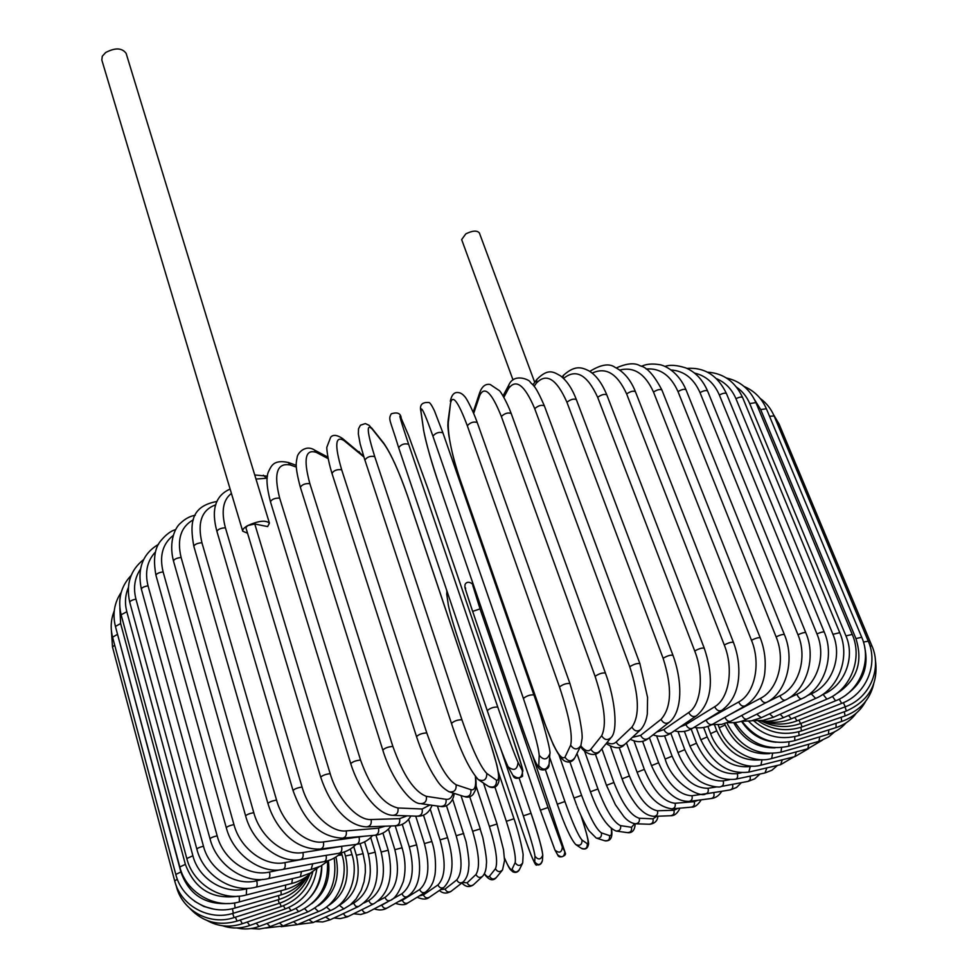 <?xml version="1.0" encoding="UTF-8"?>
<svg xmlns="http://www.w3.org/2000/svg" width="978" height="978" viewBox="0 0 978 978"><rect width="100%" height="100%" fill="white"/><g stroke="black" fill="none" stroke-linecap="round" stroke-linejoin="round"><path stroke-width="1.47" d="M534.721 382.361L479.367 232.911C477.007 230.258 472.484 230.576 465.785 233.889L461.653 239.586L513.022 379.941M269.427 523.132C265.784 519.954 258.559 520.761 247.752 525.565L254.781 524L267.642 526.567L269.427 523.132L126.125 53.35C122.018 47.788 115.184 47.519 105.648 52.531L102.287 56.223L101.822 60.025L242.727 531.213L247.544 533.206M254.781 524L330.161 773.622C325.368 774.295 322.227 775.493 320.735 777.229L245.881 527.668L247.752 525.565C244.06 527.668 242.385 529.55 242.727 531.213M350.344 849.051L352.007 854.564C359.232 876.838 348.192 903.745 330.503 910.518L297.349 924.626L293.51 921.704M352.007 854.564L345.478 856.031L344.256 851.96M327.434 906.227C344.39 895.689 350.405 878.953 345.478 856.031M330.503 910.518L326.469 906.985M297.63 924.503L313.082 922.572L308.914 919.699M338.461 905.665L339.403 905.249C355.772 895.31 361.432 878.635 356.359 855.237L353.743 846.557M313.082 922.572L343.804 908.868L339.403 905.249M343.804 908.868L350.307 904.87L356.016 899.051L361.163 890.396L364.073 881.679L365.369 872.229L365.222 864.711L363.082 853.66L356.359 855.237M315.271 921.594L322.789 921.948L330.075 919.833L325.576 916.997M350.699 904.552L353.584 903.195C368.572 893.525 373.474 877.095 368.278 853.904L364.611 841.85M330.075 919.833L358.278 906.618L355.613 906.215L353.584 903.195M358.278 906.618C375.026 896.533 380.662 878.391 375.185 852.205L368.278 853.904M333.987 918L340.222 918.611L347.214 916.924L348.18 916.472L345.478 916.3L343.364 913.611M363.926 902.987L368.804 900.567C382.374 891.215 386.481 875.041 381.151 852.046L375.955 835.163M348.18 916.472L373.767 903.794C371.652 904.503 370.002 903.427 368.804 900.567M373.767 903.794C389.012 894.198 393.816 876.337 388.217 850.237L381.151 852.046M353.669 913.745L360.674 914.503L367.288 912.498C365.063 913.33 363.351 912.352 362.129 909.564M377.911 901.129L384.977 897.388C397.056 888.391 400.357 872.498 394.855 849.699L388.449 829.026M395.222 825.835L402.068 847.779C405.54 859.625 405.943 870.897 403.303 881.581C398.877 892.841 394.513 899.124 390.198 900.432C387.948 901.264 386.212 900.249 384.977 897.388M402.068 847.779L394.855 849.699M407.154 896.716L387.251 907.951C384.904 908.917 383.107 907.987 381.848 905.163L389.427 900.836M379.146 906.251L381.848 905.163M391.64 899.577L401.958 893.709C412.52 885.09 414.978 869.479 409.305 846.862L402.239 824.283M408.621 819.356L416.64 844.845C422.618 870.799 419.55 888.048 407.435 896.557C405.075 897.523 403.242 896.581 401.958 893.709M416.64 844.845L409.305 846.862M425.075 892.388L407.985 902.865C405.54 903.99 403.645 903.134 402.325 900.273L419.66 889.54C428.682 881.337 430.259 866.007 424.403 843.574L415.723 816.141M398.682 901.508L402.325 900.273M423.486 815.151L431.836 841.459C436.616 854.943 435.858 873.586 434.403 877.095C433.242 883.342 430.247 888.366 425.393 892.193C422.924 893.317 421.005 892.437 419.66 889.54M431.836 841.459L424.403 843.574M443.609 887.596L429.366 897.266C426.824 898.586 424.855 897.804 423.45 894.907L437.961 884.931C445.406 877.156 446.102 862.131 440.051 839.857L430.247 809.136M419.256 895.958L423.45 894.907M437.423 806.019L447.582 837.657C454.501 860.701 453.303 877.266 443.975 887.339C441.396 888.684 439.391 887.877 437.961 884.931M447.582 837.657L440.051 839.857M462.667 882.352L451.298 891.166C448.67 892.743 446.604 892.046 445.088 889.075L456.763 879.907C462.618 872.584 462.423 857.865 456.164 835.75L446.481 805.738M440.601 889.638L445.088 889.075M452.606 799.063L466.127 841.899C468.548 854.906 469.403 863.342 468.719 867.205C468.413 873.745 466.53 878.684 463.083 882.034C460.418 883.635 458.303 882.926 456.763 879.907M463.755 833.464L456.164 835.75M482.178 876.667L473.694 884.552C471.005 886.484 468.817 885.897 467.142 882.816L475.956 874.491C480.222 867.657 479.11 853.244 472.631 831.263L460.98 795.53M462.533 882.462L467.142 882.816M480.174 829.124L482.802 837.498C485.834 852.584 487.02 861.435 486.372 864.063C486.31 869.332 485.064 873.391 482.631 876.251C479.892 878.22 477.68 877.621 475.956 874.491M469.721 796.667L480.284 828.892L472.631 831.263M502.093 870.493L496.445 877.376C493.756 879.833 491.445 879.442 489.501 876.178L495.455 868.721C498.108 862.388 496.078 848.293 489.391 826.434L476.054 785.994M484.44 873.66C486.677 876.655 488.364 877.498 489.501 876.178M497.02 824.148L503.523 849.796L504.562 860.42L502.545 869.943C499.807 872.449 497.447 872.046 495.455 868.721M483.511 783.085L497.068 823.989L489.391 826.434M522.362 863.647L519.465 869.491C516.934 872.816 514.465 872.706 512.069 869.173L515.161 862.62C516.188 856.814 513.242 843.024 506.323 821.288L494.978 787.278M504.465 857.975C508.389 867.107 510.919 870.836 512.069 869.173M514 818.867L514.012 818.782C519.599 834.686 523.548 854.98 523.108 854.98L522.704 862.951C520.125 866.337 517.606 866.227 515.161 862.62M498.291 771.838L514.012 818.782L506.323 821.288M448.731 596.323C447.154 592.729 446.518 592.106 446.836 594.465L448.303 604.795C449.697 612.118 453.535 625.284 459.819 644.294L523.352 833.476M534.721 861.85C533.878 862.694 530.088 853.219 523.34 833.415C531.506 857.29 536.017 867.706 536.873 864.699C539.587 865.469 541.433 864.136 542.387 860.701C540.516 865.334 537.961 865.713 534.721 861.85L534.966 856.239C534.379 850.958 530.504 837.498 523.34 815.86L500.87 749.197M459.843 644.38L523.34 833.439M534.966 856.239C538.267 860.175 540.871 859.784 542.79 855.065C541.311 845.53 537.387 831.606 531.042 813.28L531.042 813.317C538.23 834.943 542.069 848.415 542.57 853.721M523.34 815.86L531.042 813.28L519.306 778.647L531.017 813.256M446.836 590.688L446.836 594.465M446.689 593.878L448.303 604.795M477.093 595.614L472.875 585.736L480.039 608.878L548.047 807.522L562.35 846.985L564.819 851.691L532.619 755.627L565.223 852.877C567.264 855.481 558.841 859.124 557.778 855.078M564.819 851.691C564.294 857.095 561.898 858.146 557.631 854.821L555.015 850.175L540.369 810.163L472.667 611.433L540.369 810.175L554.77 849.601M472.643 611.384C466.274 592.497 463.951 584.783 465.675 588.243M562.35 846.985C561.824 852.51 559.379 853.574 555.015 850.175M548.047 807.522L540.369 810.163M480.039 608.878L472.655 611.409C462.594 580.651 465.222 589.343 465.002 584.612C467.35 579.514 473.927 584.208 472.79 585.516L472.875 585.736M476.922 595.211L472.79 585.516M549.612 757.29L564.917 801.52C572.595 822.987 578.291 835.835 582.008 840.041L587.313 843.757C589.355 843.782 587.265 834.442 581.03 815.713M587.313 843.757C587.423 848.293 585.394 849.772 581.213 848.207L576.397 844.992M557.277 804.136L545.467 769.845M496.971 585.834L495.308 583.744M582.008 840.041C582.118 844.674 580.052 846.19 575.785 844.589C570.956 839.332 564.783 825.872 557.277 804.209L557.313 804.258M564.917 801.52L557.277 804.209L545.443 769.857M569.929 761.996L581.592 795.334C589.514 816.752 596.14 829.271 601.458 832.914L609.587 835.603C611.36 836.08 611.922 833.733 611.287 828.598M609.587 835.603C609.979 839.54 608.279 841.227 604.49 840.664L596.971 838.305M601.458 832.914C601.849 836.936 600.113 838.647 596.25 838.073L589.049 830.823C584.245 823.684 576.604 805.738 576.849 805.811L574.086 798.146M581.592 795.334L573.988 798.06L559.086 755.236M584.465 750.811L597.949 788.989C606.128 810.371 613.671 822.584 620.578 825.64L631.519 827.29L634.649 823.696M631.519 827.29C632.032 830.86 630.578 832.633 627.155 832.596L616.776 831.141M620.578 825.64C621.103 829.283 619.624 831.08 616.128 831.055C607.093 827.278 598.524 814.185 590.419 791.764L597.949 788.989M601.886 748.806L613.915 782.522C622.363 803.879 630.81 815.786 639.294 818.244L653.011 818.83L656.776 816.251M653.011 818.83C653.61 822.168 652.326 823.977 649.184 824.246L635.945 823.794M639.294 818.244C639.881 821.654 638.585 823.5 635.394 823.769C631.385 823.219 627.558 820.848 623.891 816.654L615.382 804.698L606.47 785.334L613.915 782.522M619.16 747.522L629.416 775.982C638.108 797.327 647.46 808.928 657.485 810.786L673.964 810.273L677.95 808.341M629.416 775.982L622.057 778.818L610.394 746.3M657.485 810.786C658.133 814.038 656.984 815.896 654.037 816.349C649.123 815.994 644.6 813.684 640.456 809.429C637.827 807.632 627.46 794.246 622.057 778.818M673.964 810.273C674.612 813.476 673.475 815.297 670.566 815.75L654.502 816.337M633.952 740.835L644.331 769.38C653.28 790.725 663.536 802.021 675.077 803.268L694.27 801.667L698.084 800.224M694.27 801.667C694.955 804.76 693.94 806.593 691.238 807.156L672.399 808.83M675.077 803.268C675.761 806.422 674.734 808.293 671.996 808.867C657.338 806.862 645.7 794.662 637.094 772.241L644.331 769.38M649.392 737.693L658.597 762.767C667.803 784.136 678.915 795.138 691.959 795.762L717.045 792.046M713.818 793.024C714.527 796.055 713.634 797.889 711.104 798.537L689.563 801.324M691.959 795.762C692.681 798.843 691.764 800.713 689.221 801.361C675.089 801.801 662.509 789.894 651.495 765.64L658.597 762.767M730.016 784.808L734.258 784.001M732.485 784.405C733.243 787.4 732.436 789.234 730.089 789.931L705.908 793.843M664.575 735.835L672.106 756.177C681.556 777.583 693.536 788.28 708.023 788.292L717.118 786.85M708.023 788.292C708.769 791.324 707.974 793.195 705.615 793.891C701.263 798.17 672.412 784.576 665.15 759.062L672.106 756.177M750.248 776.08L750.224 779.564L748.084 781.385L754.723 778.855L760.016 774.001M678.011 731.532L684.771 749.649C694.466 771.104 707.265 781.52 723.17 780.896L729.49 779.723M723.17 780.896C723.952 783.904 723.255 785.762 721.079 786.495C720.004 788.17 704.282 785.774 697.082 779.111C688.634 772.375 682.265 763.512 677.986 752.534L684.771 749.649M766.899 767.877L764.967 772.95L771.899 770.248L777.522 765.395M691.177 729.062L696.495 743.219C706.434 764.735 720.028 774.869 737.278 773.622L741.275 772.791M737.278 773.622C738.109 776.605 737.51 778.476 735.517 779.209L764.967 772.95M696.495 743.219L689.906 746.092C701.483 770.175 716.691 781.214 735.517 779.209M782.29 759.784L780.627 764.674L793.806 756.886M703.622 727.485L707.204 736.935C717.375 758.525 731.727 768.39 750.26 766.52L752.106 766.104M750.26 766.52L748.83 772.094L780.627 764.674M707.204 736.935L700.81 739.784C712.546 763.879 728.549 774.649 748.83 772.094M796.312 751.886L794.931 756.605L808.733 748.525M714.502 724.857L716.776 730.835C727.094 752.4 742.094 762.021 761.776 759.698M762.021 759.698L760.921 765.175L794.931 756.605M716.776 730.835L710.615 733.659C718.463 755.713 743.268 770.371 760.921 765.175M808.83 744.221L807.755 748.793L822.388 740.163M724.661 723.683L725.15 724.955C734.857 745.48 749.71 755.028 769.686 753.598M772.571 753.561L771.666 758.525L807.755 748.793M725.15 724.955L719.233 727.754C727.131 749.857 752.815 764.295 771.666 758.525M819.711 736.862L818.977 741.324L820.285 740.921L828.745 736.85L834.784 731.703M733.659 722.669C743.133 739.82 756.923 748.207 775.016 747.852M781.605 747.632L780.957 752.18L818.977 741.324M828.831 729.869L828.452 734.233C835.493 732.07 841.349 728.292 846.007 722.901M741.52 721.312C749.93 733.989 761.446 740.969 776.043 742.241M789.038 741.984L788.696 746.19L828.452 734.233M836.056 723.304L836.056 727.583C844.442 724.857 851.166 720.077 856.239 713.219M794.784 736.691L794.772 740.615L836.056 727.583M841.239 717.241L841.655 721.446C852.425 717.718 860.42 711.018 865.664 701.324M798.733 731.788L799.087 735.505L841.655 721.446M844.271 711.74L845.126 715.896C860.31 710.126 869.797 699.612 873.611 684.355M800.799 727.351L801.544 730.921L845.126 715.896M845.029 706.874L846.361 710.994C869.149 700.749 878.794 683.536 875.31 659.355M800.872 723.427L802.058 726.911L846.361 710.994M843.378 702.669L845.224 706.801C869.552 698.268 882.217 668.952 871.936 645.969L869.992 646.006M777.302 423.645L779.05 424L871.936 645.969M798.892 720.089L800.566 723.537L845.224 706.801M839.21 699.148L841.655 703.39C865.982 694.514 878.696 664.465 868.268 641.152L863.427 642.069M846.752 694.356C862.963 682.436 868.941 666.727 864.674 647.216M769.539 416.31L774.087 415.943L868.268 641.152M794.808 717.424L796.984 720.835L841.655 703.39M861.728 637.289L855.921 638.561L760.688 409.586L766.397 408.78L861.728 637.289C872.29 660.957 859.662 691.666 835.554 700.823L832.437 696.324M834.845 694.783C856.496 681.629 863.525 662.876 855.921 638.561M760.688 409.586L754.503 399.55M788.561 715.468L791.275 718.867L835.554 700.823M852.241 634.429L845.933 635.883L749.723 403.584L755.908 402.594L852.241 634.429C862.938 658.512 850.518 689.82 826.887 699.148L823.073 694.404C844.479 685.847 855.518 657.668 845.933 635.883M822.302 694.735L823.073 694.404M749.723 403.584C746.837 396.75 742.473 391.286 736.605 387.215M780.138 714.27L783.415 717.656L826.887 699.148M839.76 632.68L832.938 634.319L735.945 398.694C739.344 397.056 741.568 396.665 742.595 397.508L839.76 632.68C850.579 657.179 838.537 689.013 815.615 698.439L811.263 693.83C832.082 685.126 842.608 656.434 832.938 634.319M807.192 695.651L811.263 693.83M735.945 398.694C731.837 389.122 725.346 382.447 716.446 378.657M769.515 713.842L773.402 717.265L815.615 698.439M824.271 632.094C823.219 631.629 820.774 632.24 816.948 633.927L719.356 395.002C722.913 393.18 725.285 392.716 726.483 393.633L824.271 632.094C835.188 657.057 823.696 689.319 801.764 698.732C800.077 699.111 798.439 697.632 796.85 694.282C816.862 685.492 826.667 656.372 816.948 633.927M788.965 697.999L796.85 694.282M719.356 395.002C714.123 383.034 705.859 375.723 694.551 373.083M756.74 714.209L761.263 717.718L801.593 698.805M805.799 632.729C804.564 632.253 801.96 632.925 797.975 634.759L700.016 392.606C703.695 390.601 706.226 390.075 707.595 391.029L805.799 632.729C816.801 658.17 806.031 690.774 785.346 700.052C783.366 700.603 781.544 699.184 779.882 695.774C798.855 686.996 807.718 657.534 797.975 634.759M765.151 703.121L779.882 695.774M700.016 392.606C693.72 378.449 684.074 370.906 671.091 369.977M741.837 715.383C743.488 718.402 745.224 719.612 747.033 719.013L785.138 700.15M784.405 634.636C782.987 634.147 780.224 634.893 776.116 636.874L678.011 391.591C681.788 389.391 684.453 388.804 686.03 389.806L784.405 634.636C795.481 660.578 785.652 693.414 766.459 702.424C764.185 703.182 762.18 701.825 760.444 698.353C778.133 689.661 785.847 659.954 776.116 636.874M729.123 714.942L760.444 698.353M678.011 391.591C670.7 375.369 660.077 367.85 646.14 369.012M724.906 717.326C726.605 720.676 728.573 721.96 730.81 721.189L766.214 702.559M760.236 637.839C758.598 637.35 755.688 638.169 751.483 640.272L653.487 392.019C657.314 389.635 660.126 388.963 661.91 390.014L760.236 637.839C764.356 648.548 765.921 659.502 764.93 670.7C764.698 678.329 760.199 696.153 745.224 705.859C742.657 706.837 740.468 705.554 738.647 702.008C754.82 693.512 761.19 663.671 751.483 640.272M702.559 722.143L738.647 702.008M653.487 392.019C645.174 373.767 633.94 366.444 619.783 370.063M706.226 720.468C707.986 723.952 710.138 725.211 712.693 724.221L744.918 706.03M733.439 642.363C731.568 641.874 728.512 642.754 724.282 644.991L626.629 393.926C630.48 391.347 633.414 390.613 635.431 391.701L733.439 642.363C737.987 654.392 739.674 666.507 738.5 678.708C737.339 689.111 734.038 701.189 721.801 710.346C718.964 711.581 716.593 710.383 714.673 706.739C729.099 698.536 733.903 668.683 724.282 644.991M680.052 726.947L685.847 724.6L714.673 706.739M626.629 393.926C617.314 373.559 605.822 366.64 592.179 373.144M685.847 724.6C687.705 728.182 690.028 729.343 692.84 728.109L721.434 710.566M704.246 648.182C702.118 647.705 698.94 648.646 694.722 650.993L597.68 397.337C601.494 394.586 604.538 393.779 606.825 394.904L704.246 648.182C712.999 673.842 713.916 701.348 696.409 715.835C693.316 717.387 690.761 716.287 688.72 712.522C701.189 704.722 704.246 674.967 694.722 650.993M656.69 732.045L663.903 729.588L688.72 712.522M597.68 397.337C587.252 374.623 575.883 368.327 563.572 378.449M663.903 729.588C665.871 733.268 668.377 734.344 671.421 732.815L695.969 716.128M562.79 377.728L563.67 375.051M672.962 655.272C670.541 654.82 667.265 655.81 663.108 658.267L566.934 402.251C570.663 399.342 573.805 398.474 576.36 399.623L672.962 655.272C682.73 681.996 682.436 711.678 669.294 722.265C665.981 724.221 663.231 723.243 661.042 719.331C671.593 707.436 672.277 687.069 663.108 658.267M632.363 737.363L640.602 735.395L661.042 719.331M566.934 402.251C556.604 378.914 546.421 372.532 536.409 383.119L534.11 386.334M640.602 735.395C642.717 739.221 645.407 740.175 648.671 738.256L668.793 722.656M536.409 383.119L536.885 379.317M639.881 663.585C637.167 663.157 633.793 664.209 629.759 666.739L534.709 408.657C538.279 405.601 541.506 404.66 544.367 405.833L639.881 663.585L647.583 697.473L647.302 714.05C646.275 720.615 644.099 725.786 640.786 729.539C637.289 732.009 634.331 731.202 631.922 727.094C639.832 715.835 639.111 695.713 629.759 666.739M607.106 742.436C610.639 744.429 613.658 744.27 616.177 741.984L631.922 727.094M534.709 408.657C524.758 385.087 516.042 378.376 508.548 388.535L503.89 397.264M616.177 741.984C618.512 745.982 621.397 746.776 624.82 744.344L640.223 730.065M508.548 388.535L508.829 385.026M605.406 673.023C602.362 672.632 598.927 673.732 595.089 676.324L501.359 416.494C504.734 413.315 508.01 412.313 511.188 413.486L605.406 673.023C615.639 700.517 617.9 731.043 611.213 737.436C607.607 740.688 604.428 740.126 601.666 735.749C606.788 725.236 604.6 705.431 595.089 676.324M580.785 745.896C585.076 750.933 588.438 752.058 590.871 749.258L601.666 735.749M501.359 416.494C491.836 392.704 484.66 385.601 479.831 395.198L473.719 413.327M590.871 749.258C593.56 753.537 596.653 754.087 600.174 750.908L610.627 738.158M479.831 395.198L479.843 392.239M569.917 683.744L569.929 683.512C566.543 683.17 563.059 684.307 559.477 686.935L467.301 425.699C470.418 422.41 473.731 421.359 477.24 422.52L569.929 683.512L578.646 713.219C582.802 733.818 582.069 736.446 582.154 738.145L580.883 745.639C577.436 750.126 574.025 749.967 570.651 745.187C572.864 735.517 569.147 716.104 559.477 686.935M467.301 425.699C458.23 401.689 452.655 394.146 450.552 403.046L448.279 422.863C447.9 435.601 451.763 454.257 459.856 478.804L544.929 723.683C554.33 749.454 561.017 760.627 564.978 757.18L570.651 745.187M564.978 757.18C568.267 761.85 571.58 761.996 574.942 757.62L580.431 746.556M448.279 422.863L448.046 421.115C447.961 425.308 447.435 423.914 448.731 434.758C451.653 452.007 455.369 466.787 459.88 479.086L544.917 723.867L553.303 744.747C560.724 759.295 562.154 758.879 564.22 760.798C568.426 763.011 571.837 762.278 574.453 758.586M450.552 403.046L448.046 421.115M533.915 695.003L533.902 694.906C530.162 694.625 526.653 695.798 523.389 698.439L432.924 436.151C435.723 432.789 439.049 431.689 442.912 432.838L533.854 694.82M432.924 436.151C424.342 411.958 420.393 403.902 421.066 411.995L423.657 430.381C425.821 442.374 431.029 460.638 439.269 485.186L523.377 730.627C532.435 756.532 537.57 768.207 538.768 765.652L539.208 755.309C538.475 746.581 533.193 727.62 523.389 698.439M539.208 755.309C543.719 760.566 547.264 760.028 549.868 753.708C551.25 753.109 543.964 723.243 533.902 694.906L442.912 432.838L434.379 410.662C431.616 404.965 429.733 402.239 428.731 402.52C422.056 402.044 419.44 404.953 420.87 411.249L423.657 430.381M538.768 765.652C543.157 770.762 546.616 770.248 549.135 764.087L549.819 754.405M421.066 411.995L420.87 411.249M487.252 710.651L398.657 447.679L487.24 710.615C497.289 740.101 504.22 758.818 508.071 766.776C513.951 771.3 517.276 769.857 518.059 762.437L522.607 771.092C524.012 772.779 520.32 760.615 511.555 734.612L428.009 488.939L408.535 435.418L401.322 418.572C398.022 411.359 400.454 419.917 408.621 444.256L497.765 707.057C493.682 706.874 490.174 708.072 487.252 710.651L487.264 710.688C497.203 739.833 504.037 758.268 507.741 766.006M497.765 707.057C507.741 736.189 514.514 754.649 518.059 762.437M401.029 417.912L401.212 418.291C400.809 413.352 397.496 411.86 391.261 413.816C388.07 419.855 389.831 418.633 398.657 447.679C401.127 444.342 404.452 443.193 408.621 444.256M508.071 766.776L512.875 775.322C518.609 779.735 521.849 778.317 522.607 771.092M513.071 775.664C514.306 778.989 517.472 779.197 522.558 776.287L522.203 767.632L511.555 734.612M408.266 434.807L408.535 435.418M511.567 734.637L428.022 488.988L408.425 435.137L401.322 418.572M364.99 460.32L451.469 723.402C460.308 750.664 469.257 769.405 478.315 779.625C484.012 781.74 486.836 779.674 486.787 773.439L496.518 780.248C500.663 780.957 498.535 768.256 490.112 742.143L407.655 496.249C399.134 471.824 391.334 454.477 384.244 444.208L372.251 429.134C366.224 422.924 367.056 432.068 374.721 456.567L461.897 719.747C457.545 719.771 454.073 720.994 451.469 723.402L451.579 723.537M461.897 719.747C471.995 748.806 480.296 766.703 486.787 773.439M372.251 429.134L369.281 425.418L365.356 423.572L360.442 425.21L358.523 428.78L358.364 434.049L360.149 443.89L364.855 460.088C367.031 456.934 370.32 455.76 374.721 456.567M479.122 780.163L488.291 786.263C493.841 788.329 496.579 786.324 496.518 780.248M489.171 786.838C494.501 788.72 497.79 786.63 499.037 780.566C498.89 775.701 499.403 777.107 496.897 765.187L490.198 742.253L407.753 496.433C399.097 471.543 391.053 453.731 383.608 442.997L384.244 444.208M363.828 456.909L343.889 440.491C335.234 435.381 334.488 445.137 341.664 469.758L426.787 732.925C422.227 733.145 418.804 734.368 416.518 736.605C421.09 750.566 426.518 762.987 432.789 773.855C437.484 780.957 439.428 786.165 449.085 791.789C454.171 792.522 456.506 790.187 456.103 784.784L470.907 789.686C474.819 790.664 476.323 786.324 475.381 776.691M426.787 732.925C436.983 761.85 446.75 779.136 456.103 784.784M332.251 473.743L331.958 473.352C333.865 470.406 337.092 469.208 341.664 469.758M450.027 792.082L464.073 796.508C469.037 797.217 471.323 794.943 470.907 789.686M358.999 451.543L360.515 453.645M342.337 438.352L343.889 440.491M328.058 458.596L316.554 452.521C305.393 448.56 303.156 458.939 309.855 483.658L392.863 746.41C388.168 746.801 384.819 748.023 382.814 750.089C391.408 778.781 410.515 803.782 420.454 803.647C424.965 803.647 426.934 801.214 426.371 796.349L446.029 799.307C449.525 799.747 451.873 797.669 453.083 793.048M392.863 746.41C403.119 775.151 414.293 791.801 426.371 796.349M382.814 750.089L300.368 487.301C302.019 484.55 305.173 483.328 309.855 483.658M421.286 803.757L440.271 806.422C444.672 806.434 446.591 804.063 446.029 799.307M314.39 450.002L316.554 452.521M296.334 467.117L290.564 465.051C277.055 462.288 273.424 473.303 279.659 498.083L360.527 760.028C355.76 760.566 352.496 761.789 350.76 763.684C359.366 791.104 377.569 814.796 392.887 815.346C396.885 814.967 398.572 812.51 397.936 807.975L422.178 809.002L429.917 804.967M360.527 760.028C370.833 788.549 383.303 804.539 397.936 807.975M350.76 763.684L270.454 501.751C271.872 499.196 274.94 497.973 279.659 498.083M393.584 815.371L417.239 816.19C421.163 815.823 422.814 813.427 422.178 809.002M287.984 462.362L290.564 465.051M267.226 478.205L255.979 479.049M330.161 773.622C337.324 798.476 357.276 820.591 371.127 819.54L399.599 818.659L407.105 815.835M320.735 777.229C329.378 803.5 346.493 826.239 366.787 826.875C370.356 826.276 371.799 823.831 371.127 819.54M367.349 826.85L395.344 825.823C398.853 825.249 400.271 822.853 399.599 818.659M263.363 475.21L266.187 477.961M231.431 493.438C223.057 499.782 221.065 511.237 225.417 527.802L302.068 787.021C297.324 787.791 294.305 788.977 293.045 790.554C301.896 815.151 315.918 837.021 342.508 838.146C345.662 837.437 346.897 835.016 346.2 830.897L378.51 828.183L385.1 826.202M302.068 787.021C308.999 811.728 330.466 832.853 346.2 830.897M293.045 790.554L216.933 531.433C217.935 529.257 220.771 528.047 225.417 527.802M342.972 838.109L374.88 835.273C377.997 834.564 379.207 832.205 378.51 828.183M215.82 504.831C201.81 509.66 197.177 522.289 201.92 542.729L276.542 800.065C271.884 800.921 269.011 802.07 267.948 803.513C271.395 815.041 277.092 825.065 285.038 833.611C291.089 840.249 302.911 849.784 320.307 849.063C323.082 848.293 324.109 845.909 323.4 841.936L364.024 836.239M276.542 800.065C283.229 824.601 306.004 844.747 323.4 841.936M267.948 803.513L193.84 546.311C194.671 544.318 197.373 543.12 201.92 542.729M320.686 849.014L356.053 844.442C358.816 843.684 359.831 841.349 359.109 837.461M193.375 519.758C180.906 526.702 176.81 539.269 181.101 557.472L253.779 812.632C249.256 813.549 246.542 814.662 245.649 815.97C252.801 843.452 280.319 863.782 300.405 859.515C302.813 858.721 303.657 856.398 302.911 852.547L343.156 846.104M253.779 812.632C260.246 836.948 284.109 856.153 302.911 852.547M245.649 815.97L173.473 560.981C174.157 559.159 176.7 557.998 181.101 557.472M300.711 859.466L339.06 853.256C341.481 852.474 342.312 850.188 341.566 846.41M173.24 535.443C162.654 543.756 159.28 555.907 163.106 571.885L233.95 824.576C229.598 825.542 227.055 826.618 226.309 827.791C233.216 854.845 261.419 874.393 282.972 869.405C285.014 868.623 285.662 866.361 284.916 862.608L308.84 858.146M233.95 824.576C240.209 848.659 264.928 866.948 284.916 862.608M226.309 827.791L155.954 575.296C156.504 573.646 158.888 572.509 163.106 571.885M283.204 869.356L324.048 861.63C326.016 860.958 326.713 858.855 326.126 855.347M155.514 551.898C147.177 560.846 144.683 572.154 148.045 585.822L217.165 835.811C213.021 836.801 210.637 837.828 210.038 838.88C216.7 865.493 245.368 884.32 268.094 878.66C269.794 877.914 270.258 875.713 269.488 872.046L280.05 869.833M217.165 835.811C223.241 859.625 248.571 877.058 269.488 872.046M210.038 838.88L141.37 589.123C141.798 587.619 144.035 586.507 148.045 585.822M268.29 878.611L311.114 869.503L312.752 863.77M140.416 569.233C134.609 578.01 133.118 587.974 135.954 599.135L203.473 846.227C199.549 847.229 197.348 848.207 196.859 849.149C203.326 875.334 232.238 893.476 255.857 887.193C257.226 886.496 257.507 884.369 256.713 880.787L262.642 879.418M203.473 846.227C209.378 869.76 235.111 886.386 256.713 880.787M196.859 849.149L129.756 602.314C130.098 600.957 132.164 599.893 135.954 599.135M256.016 887.156L300.344 876.801L301.517 871.545M128.289 587.741C125.135 595.345 124.646 603.34 126.822 611.739L192.898 855.762L186.798 858.525C193.082 884.295 222.043 901.777 246.297 894.956L246.627 888.77L248.803 888.232M192.898 855.762C198.644 879.002 224.573 894.87 246.627 888.77M186.798 858.525L121.125 614.783L126.822 611.739M246.297 894.956L291.762 883.489L292.471 878.647M119.842 607.766L120.636 623.536L185.38 864.369L179.805 866.973C185.93 892.327 214.781 909.198 239.378 901.899L239.255 896.141M185.38 864.369C194.671 889.112 212.226 899.736 238.033 896.239M179.805 866.973L115.428 626.433L120.636 623.536M239.378 901.899L285.38 889.515L285.637 885.029M116.443 630.235L180.881 871.985L175.808 874.43C181.798 899.405 210.368 915.689 235.075 908L234.573 902.926M180.881 871.985C188.876 894.43 204.805 904.931 228.669 903.501M175.808 874.43L112.58 637.191L117.311 634.441M235.075 908L281.187 894.846L281.004 890.689M177.373 879.259L174.695 880.885C180.612 905.506 208.742 921.227 233.326 913.244L232.434 908.672M194.536 901.227L203.717 906.423L213.95 909.173M174.695 880.885L112.494 646.996L114.695 645.113M233.326 913.244L279.146 899.454L278.534 895.603M176.419 886.117L176.346 886.337C182.201 910.616 209.781 925.811 234.023 917.608L232.727 913.415M234.023 917.608L279.195 903.354L278.168 899.748M190.013 908.562C202.862 922.12 218.559 926.3 237.067 921.093L235.38 917.181M237.067 921.093L281.261 906.508L279.83 903.146M207.324 920.616C218.326 926.679 230.001 927.719 242.348 923.721L240.258 920.041M242.348 923.721L285.246 908.929L283.424 905.726M222.715 925.787C231.578 928.782 240.576 928.684 249.72 925.506L247.263 922.034M249.72 925.506L291.077 910.628L288.84 907.523M236.872 927.963C244.28 929.662 251.664 929.161 259.048 926.459L256.224 923.159M310.026 897.437C318.107 888.476 322.019 877.841 321.774 865.518M259.048 926.459L298.62 911.618L295.967 908.525M250.955 928.55L259.231 929.039L267.495 927.547L270.185 926.606L267.018 923.464M311.725 903.709C325.112 893.11 330.662 878.819 328.376 860.811M270.185 926.606L307.789 911.924L304.684 908.758M265.613 928.061L283.009 925.983L279.5 922.975M318.278 905.762C334.439 894.601 340.32 878.342 335.955 856.997M283.009 925.983L318.449 911.545L314.892 908.244M318.449 911.545C337.422 904.528 349.268 877.266 342.031 854.906L338.327 855.347M297.349 924.626L281.138 926.692M360.051 843.635L363.082 853.66M370.699 837.535L375.185 852.205M382.911 833.048L388.217 850.237M389.941 900.567L367.288 912.498M374.183 908.868C378.938 910.518 383.205 910.274 386.97 908.11M395.393 903.354C401.298 905.237 405.393 905.139 407.667 903.061M417.178 897.229C422.496 899.577 426.445 899.662 429.012 897.511M439.391 890.457C442.716 893.525 446.543 893.868 450.895 891.484M461.922 882.926C465.442 886.899 469.208 887.584 473.23 884.968M484.293 873.953C488.755 879.992 492.655 881.325 495.98 877.951M504.477 858.122C510.626 871.618 509.758 868.708 512.875 871.85C515.406 872.951 517.472 872.413 519.086 870.237M542.753 855.591L542.387 860.701M448.156 604.233C449.721 612.277 453.609 625.639 459.831 644.343M581.091 815.872C586.776 833.464 589.221 843.036 588.438 844.589C587.668 848.403 585.492 849.748 581.898 848.647M496.775 585.272L495.112 583.181M611.458 828.733C612.876 837.131 610.798 841.19 605.248 840.897M635.199 823.757C634.844 830.114 632.375 833.085 627.815 832.694M576.971 753.537L590.419 791.764M657.925 816.214C657.497 820.848 654.771 823.537 649.747 824.271M595.443 754.295L606.47 785.334M679.955 808.158C677.62 813.195 674.649 815.713 671.03 815.725M701.25 799.808C697.901 804.967 694.698 807.4 691.629 807.119M626.446 742.84L637.094 772.241M721.764 791.275C719.136 795.566 715.688 797.962 711.446 798.488M642.583 741.275L651.495 765.64M741.385 782.657L736.556 787.473L730.395 789.882M656.617 735.884L665.15 759.062M721.336 786.446L748.084 781.385M670.81 733.219L677.986 752.534M684.38 731.348L689.906 746.092M696.263 727.718L700.81 739.784M707.864 726.409L710.615 733.659M718.121 724.82L719.233 727.754M780.957 752.18C757.241 756.434 739.221 746.691 726.899 722.95M788.696 746.19C766.434 750.97 748.598 743.084 735.211 722.534M794.772 740.615C773.659 745.749 756.092 739.331 742.094 721.361M799.087 735.505C779.759 740.786 762.926 736.031 748.598 721.238M801.544 730.921C783.916 736.189 767.987 732.84 753.732 720.859M802.058 726.911C786.459 731.984 771.801 729.979 758.109 720.908M800.566 723.537C787.058 728.255 773.965 727.4 761.275 720.982M773.439 414.476L779.05 424M796.984 720.835C785.75 725.028 774.539 725.138 763.353 721.153M760.199 398.425C766.422 402.985 771.055 408.828 774.087 415.943M791.275 718.867C782.266 722.436 773.097 723.207 763.757 721.177M744.124 386.493C754.405 390.907 761.838 398.327 766.397 408.78M783.415 717.656C775.75 720.872 767.877 721.911 759.784 720.798M726.409 377.997C740.077 381.065 749.906 389.268 755.908 402.594M773.402 717.265L762.913 720.407L752.07 720.725M707.363 372.141C723.488 373.217 735.236 381.677 742.595 397.508M761.092 717.791L751.361 720.859L741.275 721.287M686.911 368.4C704.625 367.129 717.815 375.54 726.483 393.633M746.825 719.111C741.385 721.96 735.04 723.121 727.815 722.583M664.942 366.493C669.698 364.574 676.605 365.026 685.688 367.875C695.272 371.86 702.583 379.586 707.595 391.029M730.81 721.189L721.593 724.392L711.947 724.637M641.397 366.334C646.116 364.073 651.935 363.486 658.866 364.574C665.113 365.136 678.781 372.422 686.03 389.806M712.387 724.392C706.593 727.546 700.456 728.549 694.001 727.4M616.299 367.936C626.8 363.29 634.722 362.569 640.077 365.772C646.849 367.117 654.123 375.185 661.91 390.014M692.473 728.329C686.837 731.642 680.786 732.485 674.307 730.847M589.783 371.42C600.883 364.501 609.282 363.131 614.979 367.3C623.964 371.836 630.786 379.977 635.431 391.701M670.994 733.097C665.774 736.605 659.783 737.204 653.035 734.869M606.825 394.904C601.788 382.716 595.663 374.623 588.438 370.613C582.338 367.777 575.504 364.427 563.45 375.307L561.971 377.007M648.169 738.647C643.023 742.461 637.069 742.669 630.297 739.27M576.36 399.623C572.35 388.926 567.081 381.004 560.541 375.87C553.438 371.958 548.279 367.826 536.665 379.623L532.924 384.88M624.257 744.869C620.358 749.099 614.331 748.671 606.177 743.573M544.367 405.833C534.465 383.168 533.047 385.784 530.113 382.007C530.406 380.344 514.012 372.129 508.646 385.381L503.071 395.858M599.563 751.642C594.441 757.51 584.624 753.549 580.516 746.434M511.188 413.486C506.91 401.799 500.504 391.396 499.538 390.748L490.149 384.464C485.516 383.633 482.044 386.347 479.721 392.606L473.193 412.068M450.308 401.273C451.616 394.867 454.244 391.958 458.181 392.569C460.491 392.704 462.704 394.097 464.843 396.738C465.87 397.312 472.166 408.376 477.24 422.52M549.074 764.882C549.306 770.713 539.514 771.239 538.621 767.693C537.289 766.666 532.998 758.17 523.389 730.7L439.293 485.284C432.154 464.77 426.885 446.225 423.474 429.648M371.603 427.899L383.608 442.997M416.518 736.605L331.958 473.352C327.679 459.758 326.481 447.753 326.86 447.154L330.698 437.166C333.168 434.403 337.141 434.88 342.63 438.584L363.571 456.09M465.051 796.801C468.181 797.693 470.895 796.874 473.169 794.332C475.785 789.234 476.702 789.918 475.724 777.107M441.102 806.532C449.073 807.718 454.232 798.256 454.098 793.366M300.368 487.301C294.329 464.88 296.481 461.726 297.129 457.459C297.398 453.266 305.454 444 314.745 450.186L327.777 457.093M417.936 816.214C424.538 816.141 429.269 812.486 432.093 805.273M270.454 501.751C266.517 486.641 265.943 476.445 268.742 471.151C271.493 465.724 273.693 459.428 288.351 462.496L296.273 465.345M395.907 825.811C402.178 825.542 407.178 822.266 410.931 815.97M254.732 474.953L267.471 476.188M375.332 835.236C381.799 834.527 387.031 831.434 391.029 825.982M230.123 489.073C215.356 495.516 210.967 509.624 216.933 531.433M356.42 844.393C362.936 843.439 368.339 840.469 372.655 835.469M217.018 501.445C190.783 506.249 189.659 523.108 193.84 546.311M339.06 853.256C345.723 852.144 351.371 849.21 355.992 844.454M195.233 515.259C190.025 516.127 185.087 518.792 180.404 523.267C175.979 526.726 168.192 540.492 173.473 560.981M324.293 861.581C330.136 860.677 335.796 857.755 341.285 852.816M175.734 529.587C170.93 530.846 165.967 534.55 160.844 540.712C154.646 547.888 153.02 559.416 155.954 575.296M311.31 869.454L320.747 866.068L328.852 860.383M158.558 544.318C142.812 553.572 137.079 568.499 141.37 589.123M300.344 876.801L310.319 873.085L318.889 866.973M143.693 559.526C130.429 569.942 125.783 584.208 129.756 602.314M291.762 883.489C299.439 881.508 306.077 877.792 311.652 872.339M131.186 575.406C120.905 586.262 117.556 599.392 121.125 614.783M285.38 889.515C294.085 887.095 301.432 882.596 307.41 875.995M121.199 592.375C114.316 602.692 112.397 614.05 115.428 626.433M281.187 894.846C291.725 891.691 300.173 885.726 306.554 876.924M114.255 610.895C110.844 619.441 110.282 628.206 112.58 637.191M279.146 899.454C291.909 895.347 301.456 887.437 307.777 875.726M111.443 631.177L112.494 646.996M176.346 886.337L175.979 884.968M279.195 903.354C293.913 898.256 304.121 888.489 309.83 874.026M281.261 906.508C297.764 900.359 308.314 888.721 312.887 871.594M285.246 908.929C303.278 901.728 313.816 888.33 316.835 868.757M291.077 910.628C310.344 902.352 320.564 887.327 321.713 865.554M298.62 911.618C319.011 902.168 328.62 885.506 327.447 861.618M307.789 911.924C328.742 901.471 337.532 883.513 334.158 858.048M341.408 852.792L342.031 854.906"/></g></svg>
